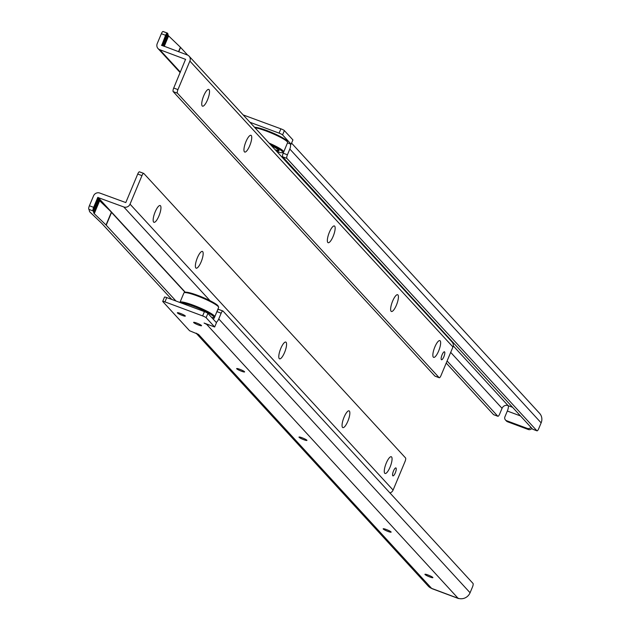 <?xml version="1.0" encoding="UTF-8"?>
<svg xmlns="http://www.w3.org/2000/svg" width="630" height="630" viewBox="0 0 630 630"><rect width="100%" height="100%" fill="white"/><g stroke="black" fill="none" stroke-linecap="round" stroke-linejoin="round"><path stroke-width="0.94" d="M276.216 150.853A14.112 1.914 -157.3 0 0 279.051 150.838A14.112 1.914 -157.3 0 0 278.736 150.121A14.112 1.914 -157.3 0 0 271.538 145.774M277.2 151.924A18.034 2.441 -157.3 0 0 282.39 152.594A18.034 2.441 -157.3 0 0 282.264 151.436A18.034 2.441 -157.3 0 0 270.553 144.703M269.049 143.065A18.821 2.544 22.7 0 1 283.272 150.987A18.821 2.544 22.7 0 1 283.697 151.94A18.821 2.544 22.7 0 1 283.398 152.192L282.39 152.594M254.583 127.347A18.034 2.441 22.7 0 1 271.081 132.229A18.034 2.441 22.7 0 1 286.76 140.687A18.034 2.441 22.7 0 1 287.138 141.23L287.564 142.23A18.821 2.544 -157.3 0 0 287.17 141.663A18.821 2.544 -157.3 0 0 272.609 133.599A18.821 2.544 -157.3 0 0 254.993 127.796M283.697 151.94L287.595 142.624A18.821 2.544 -157.3 0 0 287.564 142.23M287.493 142.86L291.123 144.215L282.579 134.899A3.134 0.425 -157.3 0 0 279.098 133.135L280.893 128.827L243.156 114.92M280.893 128.827A3.134 0.425 22.7 0 1 284.374 130.599L282.579 134.899M291.123 144.215L292.926 139.915L284.374 130.599M279.098 133.135L249.905 122.259M512.576 407.311L508.142 405.665L453.261 345.87M450.694 352.367L502.047 408.319A4.701 4.473 137.5 0 1 508.079 405.594M502.047 408.319L499.645 414.052A3.134 0.874 110.4 0 1 497.889 416.272A3.134 0.874 110.4 0 1 497.787 416.202L447.095 360.966M493.786 414.705A3.134 0.874 -69.6 0 1 493.66 414.697A3.134 0.874 -69.6 0 1 493.55 414.627L446.221 363.053M291.58 143.128L539.603 413.359A9.411 8.946 137.5 0 1 541.138 422.872L538.745 428.613A3.134 0.874 110.4 0 1 536.988 430.833L532.752 429.258A3.134 0.874 -69.6 0 1 532.649 429.18L536.886 430.762A3.134 0.874 110.4 0 0 536.988 430.833M290.43 143.955A9.411 8.946 -42.5 0 1 289.824 149.05L287.422 154.791A3.134 0.874 110.4 0 0 286.878 158.374L282.649 156.791A3.134 0.874 -69.6 0 1 283.185 153.208L285.587 147.475A4.701 4.473 -42.5 0 0 285.744 147.034M286.878 158.374L536.886 430.762M282.649 156.791L532.649 429.18M508.142 405.665A4.701 1.315 -69.6 0 1 507.331 411.036L520.498 415.942M531.909 428.376A3.134 2.985 137.5 0 1 528.287 429.495L507.544 421.769A3.134 2.985 137.5 0 1 506.433 421.021L505.441 419.942A3.134 2.985 -42.5 0 1 504.929 416.776L507.331 411.036M505.441 419.942A3.134 2.985 -42.5 0 0 506.551 420.69L507.544 421.769M528.287 429.495L527.302 428.416L506.551 420.69M527.302 428.416A3.134 2.985 -42.5 0 0 530.925 427.305M275.286 149.845A14.112 1.914 -157.3 0 0 278.933 150.365M209.05 89.625A8.938 2.504 -69.6 0 1 207.514 99.839A8.938 2.504 -69.6 0 1 202.214 105.966A8.938 2.504 -69.6 0 1 201.962 105.556A8.938 2.504 -69.6 0 1 203.285 96.925A8.938 2.504 -69.6 0 1 207.931 89.523A8.938 2.504 -69.6 0 1 209.05 89.625M251.268 135.505A8.938 2.504 -69.6 0 1 249.724 145.727A8.938 2.504 -69.6 0 1 244.424 151.854A8.938 2.504 -69.6 0 1 244.18 151.436A8.938 2.504 -69.6 0 1 245.503 142.805A8.938 2.504 -69.6 0 1 250.149 135.411A8.938 2.504 -69.6 0 1 251.268 135.505M440.165 340.814A8.938 2.504 -69.6 0 1 438.622 351.036A8.938 2.504 -69.6 0 1 433.322 357.163A8.938 2.504 -69.6 0 1 433.078 356.745A8.938 2.504 -69.6 0 1 434.401 348.114A8.938 2.504 -69.6 0 1 439.047 340.72A8.938 2.504 -69.6 0 1 440.165 340.814M397.947 294.934A8.938 2.504 -69.6 0 1 396.412 305.148A8.938 2.504 -69.6 0 1 391.112 311.275A8.938 2.504 -69.6 0 1 390.86 310.866A8.938 2.504 -69.6 0 1 392.183 302.235A8.938 2.504 -69.6 0 1 396.829 294.832A8.938 2.504 -69.6 0 1 397.947 294.934M334.672 226.162A8.938 2.504 -69.6 0 1 333.136 236.376A8.938 2.504 -69.6 0 1 327.836 242.503A8.938 2.504 -69.6 0 1 327.584 242.093A8.938 2.504 -69.6 0 1 328.907 233.462A8.938 2.504 -69.6 0 1 333.553 226.068A8.938 2.504 -69.6 0 1 334.672 226.162M444.599 351.894A4.237 1.181 -69.6 0 1 443.985 356.462A4.237 1.181 -69.6 0 1 441.504 359.738A4.237 1.181 -69.6 0 1 441.362 359.635A4.237 1.181 -69.6 0 1 441.976 355.076A4.237 1.181 -69.6 0 1 444.457 351.8A4.237 1.181 -69.6 0 1 444.599 351.894M424.006 311.488A18.034 2.441 22.7 0 1 424.848 311.732M425.715 312.677A18.821 2.544 -157.3 0 0 424.848 312.401M444.764 333.427A18.034 2.441 -157.3 0 0 443.299 332.459M441.244 330.222A18.821 2.544 22.7 0 1 442.41 330.868M178.747 51.794L180.574 47.407L187.685 55.133M180.574 47.407A15.687 2.118 -157.3 0 0 180.393 47.218L168.604 35.902A10.978 1.488 22.7 0 1 168.218 35.359L167.84 33.744A15.687 2.118 -157.3 0 0 167.47 33.169L167.47 33.169A3.134 0.874 110.4 0 0 167.352 33.075A3.134 0.874 110.4 0 0 165.595 35.296L161.359 33.721L157.224 43.612A4.859 4.623 -42.6 0 0 159.737 49.683L185.653 59.393M161.359 33.721A3.134 0.874 -69.6 0 1 163.115 31.5A3.134 0.874 -69.6 0 1 163.225 31.571L167.226 33.059M161.689 45.439L165.595 35.296M161.461 45.187L187.362 54.999A4.859 4.623 -42.6 0 1 189.079 56.149L452.143 342.074A4.859 4.623 137.4 0 1 452.946 346.988L441.008 375.519A3.134 0.874 110.4 0 1 439.252 377.74L435.023 376.165A3.134 0.874 -69.6 0 1 434.913 376.094L173.171 91.61A3.134 0.874 -69.6 0 1 173.715 88.027L185.566 59.299M173.715 88.027L177.944 89.602L189.882 61.071A4.859 4.623 -42.6 0 0 189.079 56.149M177.944 89.602A3.134 0.874 110.4 0 0 177.408 93.185L173.171 91.61M434.913 376.094L439.149 377.669L177.408 93.185M446.749 335.593L446.339 335.759A18.034 2.441 -157.3 0 0 446.607 335.436M185.22 315.874A4.316 0.583 22.7 0 1 185.244 316.15A4.316 0.583 22.7 0 1 181.409 315.087A4.316 0.583 22.7 0 1 177.455 312.976A4.316 0.583 22.7 0 1 177.361 312.85A4.316 0.583 22.7 0 1 180.723 313.551A4.316 0.583 22.7 0 1 185.22 315.874M201.474 325.489A4.316 0.583 22.7 0 1 201.505 325.765A4.316 0.583 22.7 0 1 197.662 324.702A4.316 0.583 22.7 0 1 193.709 322.591A4.316 0.583 22.7 0 1 193.623 322.466A4.316 0.583 22.7 0 1 196.977 323.166A4.316 0.583 22.7 0 1 201.474 325.489M244.503 371.692A4.316 0.583 22.7 0 1 244.534 371.976A4.316 0.583 22.7 0 1 240.691 370.912A4.316 0.583 22.7 0 1 236.738 368.802A4.316 0.583 22.7 0 1 236.652 368.676A4.316 0.583 22.7 0 1 240.006 369.377A4.316 0.583 22.7 0 1 244.503 371.692M306.849 440.189A4.316 0.583 22.7 0 1 306.873 440.465A4.316 0.583 22.7 0 1 303.038 439.409A4.316 0.583 22.7 0 1 299.085 437.299A4.316 0.583 22.7 0 1 298.99 437.173A4.316 0.583 22.7 0 1 302.353 437.874A4.316 0.583 22.7 0 1 306.849 440.189M391.033 531.909A4.316 0.583 22.7 0 1 391.057 532.192A4.316 0.583 22.7 0 1 387.222 531.129A4.316 0.583 22.7 0 1 383.268 529.019A4.316 0.583 22.7 0 1 383.174 528.893A4.316 0.583 22.7 0 1 386.536 529.594A4.316 0.583 22.7 0 1 391.033 531.909M432.794 577.419A4.316 0.583 22.7 0 1 432.826 577.694A4.316 0.583 22.7 0 1 428.983 576.631A4.316 0.583 22.7 0 1 425.029 574.521A4.316 0.583 22.7 0 1 424.943 574.395A4.316 0.583 22.7 0 1 428.298 575.096A4.316 0.583 22.7 0 1 432.794 577.419M218.602 307.101L218.177 306.093A18.034 2.441 -157.3 0 0 217.799 305.55A18.034 2.441 -157.3 0 0 201.269 296.746A18.034 2.441 -157.3 0 0 185.212 292.304L184.196 292.706A18.821 2.544 22.7 0 1 200.954 297.344A18.821 2.544 22.7 0 1 218.2 306.534A18.821 2.544 22.7 0 1 218.602 307.101A18.821 2.544 22.7 0 1 218.626 307.487L214.728 316.803A18.821 2.544 -157.3 0 0 214.302 315.85A18.821 2.544 -157.3 0 0 195.867 306.188A18.821 2.544 -157.3 0 0 180.007 302.282A18.821 2.544 -157.3 0 0 179.983 302.51M180.007 302.282L183.905 292.958A18.821 2.544 22.7 0 1 184.196 292.706M181.18 302.959A18.034 2.441 22.7 0 1 197.718 307.889A18.034 2.441 22.7 0 1 213.294 316.307A18.034 2.441 22.7 0 1 213.42 317.465A18.034 2.441 22.7 0 1 211.704 317.512M209.058 324.915A9.411 8.946 137.5 0 1 206.687 324.387L204.081 323.056L214.665 327.002L216.46 322.702L207.916 313.386A3.134 0.425 -157.3 0 0 204.435 311.622L202.632 315.921L164.95 301.88A3.134 0.425 22.7 0 0 162.713 301.392A3.134 0.425 22.7 0 0 162.784 301.55L189.583 330.75L198.544 334.443A9.411 8.946 137.5 0 1 196.434 333.301M458.955 598.5A9.411 2.622 -69.6 0 1 458.388 598.5A9.411 2.622 -69.6 0 1 458.073 598.279L431.613 588.381L198.544 334.443M458.073 598.279L458.01 598.209A9.411 8.946 -42.5 0 0 470.074 592.759L472.476 587.026A3.134 0.874 -69.6 0 0 473.02 583.443L223.012 311.055A3.134 0.874 -69.6 0 0 222.91 310.984L218.673 309.401A3.134 0.874 110.4 0 0 216.925 311.63L221.154 313.204A3.134 0.874 -69.6 0 1 222.91 310.984M214.665 327.002L206.112 317.685L207.916 313.386M202.632 315.921A3.134 0.425 22.7 0 1 206.112 317.685M204.435 311.622L166.745 297.58A3.134 0.425 -157.3 0 0 164.509 297.092A3.134 0.425 -157.3 0 0 164.58 297.25M196.111 333.175L428.282 586.136A9.411 8.946 -42.5 0 0 431.613 588.381M216.925 311.63L214.523 317.363A4.701 4.473 137.5 0 1 213.216 319.166M221.154 313.204L218.76 318.938A9.411 8.946 137.5 0 1 216.24 322.458M222.784 310.968L218.775 309.48A3.134 0.874 110.4 0 0 218.673 309.401M431.684 588.452A9.411 2.622 110.4 0 0 431.999 588.664A9.411 2.622 110.4 0 0 432.377 588.711M213.42 317.465L214.436 317.055A18.821 2.544 -157.3 0 0 214.728 316.803M160.469 205.75A8.938 2.504 110.4 0 0 159.358 205.648A8.938 2.504 110.4 0 0 154.712 213.042A8.938 2.504 110.4 0 0 153.389 221.681A8.938 2.504 110.4 0 0 153.633 222.091A8.938 2.504 110.4 0 0 158.933 215.964A8.938 2.504 110.4 0 0 160.469 205.75M202.687 251.63A8.938 2.504 110.4 0 0 201.569 251.535A8.938 2.504 110.4 0 0 196.922 258.93A8.938 2.504 110.4 0 0 195.607 267.561A8.938 2.504 110.4 0 0 195.851 267.97A8.938 2.504 110.4 0 0 201.151 261.844A8.938 2.504 110.4 0 0 202.687 251.63M391.584 456.939A8.938 2.504 110.4 0 0 390.466 456.844A8.938 2.504 110.4 0 0 385.82 464.239A8.938 2.504 110.4 0 0 384.505 472.87A8.938 2.504 110.4 0 0 384.749 473.28A8.938 2.504 110.4 0 0 390.049 467.153A8.938 2.504 110.4 0 0 391.584 456.939M349.366 411.059A8.938 2.504 110.4 0 0 348.256 410.957A8.938 2.504 110.4 0 0 343.61 418.351A8.938 2.504 110.4 0 0 342.287 426.99A8.938 2.504 110.4 0 0 342.531 427.4A8.938 2.504 110.4 0 0 347.831 421.273A8.938 2.504 110.4 0 0 349.366 411.059M286.099 342.287A8.938 2.504 110.4 0 0 284.981 342.184A8.938 2.504 110.4 0 0 280.334 349.587A8.938 2.504 110.4 0 0 279.011 358.218A8.938 2.504 110.4 0 0 279.263 358.627A8.938 2.504 110.4 0 0 284.563 352.501A8.938 2.504 110.4 0 0 286.099 342.287M396.026 468.019A4.237 1.181 110.4 0 0 395.884 467.925A4.237 1.181 110.4 0 0 393.404 471.201A4.237 1.181 110.4 0 0 392.789 475.76A4.237 1.181 110.4 0 0 392.931 475.863A4.237 1.181 110.4 0 0 395.412 472.587A4.237 1.181 110.4 0 0 396.026 468.019M143.593 173.384L139.592 171.895A3.134 0.874 110.4 0 0 139.482 171.825A3.134 0.874 110.4 0 0 137.726 174.045L125.795 202.569L99.768 193.048A4.859 4.623 137.4 0 0 93.539 195.867L89.397 205.758A3.134 0.874 110.4 0 0 88.862 209.341L93.106 210.94L98.445 198.174L111.549 212.42L106.21 225.178L175.998 301.03M88.877 209.357A10.978 1.488 -157.3 0 1 89.137 209.766L89.507 211.381A15.687 2.118 22.7 0 0 90.058 212.152L101.855 223.469A10.978 1.488 -157.3 0 1 101.981 223.603L171.769 299.455M98.445 198.174L97.768 197.442L93.634 207.333L89.397 205.758M93.09 210.916A3.134 0.874 -69.6 0 1 93.634 207.333M106.21 225.178A15.687 2.118 -157.3 0 0 106.029 224.989L94.24 213.672A10.978 1.488 22.7 0 1 93.854 213.129L93.476 211.515A15.687 2.118 -157.3 0 0 93.106 210.94M97.768 197.442L123.795 206.963A4.859 4.623 137.4 0 0 130.032 204.151L141.963 175.62A3.134 0.874 -69.6 0 1 143.719 173.4A3.134 0.874 -69.6 0 1 143.821 173.47L405.562 457.955A3.134 0.874 -69.6 0 1 405.027 461.538L393.096 490.069L130.032 204.151M389.954 492.944A4.859 4.623 -42.6 0 0 393.096 490.069M109.88 210.601L99.634 200.765A10.978 1.488 22.7 0 1 99.249 200.23L98.886 198.655L93.476 211.515M493.55 414.627L497.787 416.202M289.824 149.05L541.138 422.872M283.185 153.208L287.422 154.791M159.737 49.683L180.369 72.111M167.47 33.169L162.249 45.651M452.946 346.988L189.882 61.071M168.604 35.902L164.217 46.384M180.393 47.218L178.518 51.707M168.218 35.359L163.69 46.187M162.776 45.848L167.84 33.744M206.687 324.387L458.01 598.209M164.95 301.88L166.745 297.58M218.76 318.938L470.074 592.759M185.094 292.351L111.549 212.42M210.042 300.707L123.795 206.963M97.973 197.347L185.307 292.273M137.726 174.045L141.963 175.62M106.029 224.989L111.368 212.223M94.24 213.672L99.634 200.765M93.854 213.129L99.249 200.23M493.66 414.697L497.889 416.272M180.164 72.6L158.02 48.534M163.115 31.5L167.352 33.075M431.999 588.664L458.388 598.5M162.713 301.392L164.509 297.092M143.719 173.4L139.482 171.825"/></g></svg>
